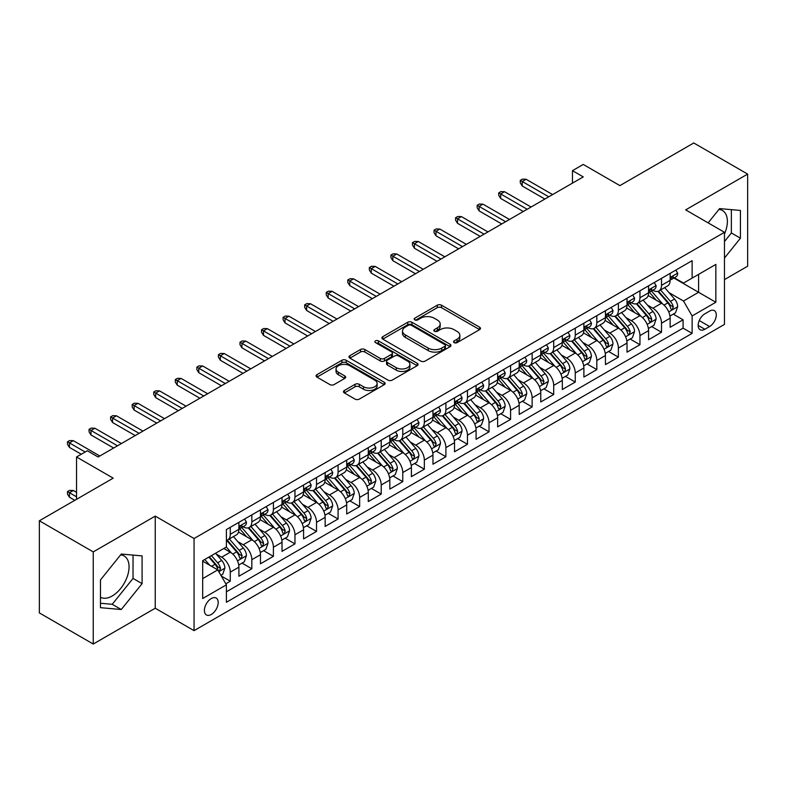 <?xml version="1.0" encoding="UTF-8"?>
<svg xmlns="http://www.w3.org/2000/svg" width="787" height="787" viewBox="0 0 787 787"><rect width="100%" height="100%" fill="white"/><g stroke="black" fill="none" stroke-linecap="round" stroke-linejoin="round"><path stroke-width="1.18" d="M454.148 342.62A2.095 1.21 0 0 0 457.109 342.62L479.598 329.635A2.991 1.731 0 0 0 480.473 328.415A2.991 1.731 0 0 0 479.598 327.195L441.507 305.199A2.991 1.731 0 0 0 437.267 305.199L414.788 318.184A2.095 1.21 0 0 0 414.169 319.04A2.095 1.21 0 0 0 414.788 319.896A2.095 1.21 0 0 0 417.749 319.896L420.661 318.214A9.582 5.529 0 0 1 434.198 318.214L437.375 320.043A9.582 5.529 0 0 1 440.179 323.959A9.582 5.529 0 0 1 437.375 327.864L434.463 329.546A2.095 1.21 0 0 0 433.853 330.402A2.095 1.21 0 0 0 434.463 331.258A2.095 1.21 0 0 0 437.424 331.258L440.336 329.576A9.582 5.529 0 0 1 453.883 329.576L457.06 331.406A9.582 5.529 0 0 1 459.864 335.321A9.582 5.529 0 0 1 457.06 339.227L454.148 340.909A2.095 1.21 0 0 0 453.538 341.765A2.095 1.21 0 0 0 454.148 342.62L454.148 340.909M100.48 597.235A23.787 13.733 120 0 0 112.226 595.975A23.787 13.733 120 0 0 127.769 575.012A23.787 13.733 120 0 0 124.12 555.956A23.787 13.733 120 0 0 120.608 554.884M211.3 614.46A9.759 5.637 120 0 0 217.674 605.862A9.759 5.637 120 0 0 216.179 598.041A9.759 5.637 120 0 0 211.3 598.523A9.759 5.637 120 0 0 204.925 607.121A9.759 5.637 120 0 0 206.43 614.942A9.759 5.637 120 0 0 211.3 614.46M718.944 209.431A23.787 13.733 -60 0 1 722.456 210.513A23.787 13.733 -60 0 1 724.473 234.005M344.362 390.49A2.991 1.731 0 0 0 343.486 391.71A2.991 1.731 0 0 0 344.362 392.929L355.045 399.107A2.991 1.731 0 0 0 359.285 399.107L384.253 384.686A2.991 1.731 0 0 0 385.128 383.466A2.991 1.731 0 0 0 384.253 382.246L346.162 360.249A2.991 1.731 0 0 0 341.922 360.249L316.954 374.661A2.991 1.731 0 0 0 316.079 375.891A2.991 1.731 0 0 0 316.954 377.111L329.861 384.568A2.991 1.731 0 0 0 334.091 384.568L344.785 378.39A2.991 1.731 0 0 0 345.66 377.17A2.991 1.731 0 0 0 344.785 375.95L338.38 372.251A8.008 4.624 0 0 1 336.039 368.985A8.008 4.624 0 0 1 340.978 364.715A8.008 4.624 0 0 1 349.703 365.719L374.779 380.19A8.008 4.624 0 0 1 377.13 383.466A8.008 4.624 0 0 1 372.182 387.735A8.008 4.624 0 0 1 363.456 386.732L359.285 384.322A2.991 1.731 0 0 0 355.045 384.322L344.362 390.49L344.362 392.929M724.473 279.601L747.65 266.213L747.65 174.094L693.75 142.968L619.9 185.614L583.246 164.444L572.464 170.671L583.246 176.898L98.109 456.991L87.327 450.764L76.546 456.991L76.546 499.312M93.25 551.903L93.25 644.032L155.246 608.233L155.246 516.115L93.25 551.903L39.35 520.787L113.2 478.152L76.546 456.991M155.246 516.115L194.055 538.524L724.473 232.293L724.473 324.411L194.055 630.643L194.055 538.524M747.65 174.094L685.664 209.883L724.473 232.293M420.868 361.105A2.991 1.731 0 0 0 425.098 361.105L450.075 346.683A2.991 1.731 0 0 0 450.951 345.463A2.991 1.731 0 0 0 450.075 344.244L411.975 322.247A2.991 1.731 0 0 0 407.745 322.247L382.777 336.669A2.991 1.731 0 0 0 381.892 337.889A2.991 1.731 0 0 0 382.777 339.108L420.868 361.105M376.304 343.073A2.095 1.21 0 0 1 378.439 343.368L378.439 340.879L417.169 363.24A2.991 1.731 0 0 1 418.045 364.46A2.991 1.731 0 0 1 417.169 365.689L392.192 380.101A2.991 1.731 0 0 1 387.961 380.101L349.861 358.105L349.861 355.665A2.991 1.731 0 0 0 348.985 356.885A2.991 1.731 0 0 0 349.861 358.105M349.861 355.665L360.554 349.497A2.991 1.731 0 0 1 364.784 349.497L380.229 358.41A2.991 1.731 0 0 0 384.469 358.41L391.552 354.317A2.991 1.731 0 0 0 392.428 353.097A2.991 1.731 0 0 0 391.552 351.878L375.468 342.591A2.095 1.21 0 0 1 374.858 341.735A2.095 1.21 0 0 1 376.147 340.614A2.095 1.21 0 0 1 378.439 340.879M93.25 644.032L39.35 612.906L39.35 520.787M225.8 583.806L230.276 581.219L221.334 576.054M216.238 554.068L221.659 557.196A12.199 7.044 60 0 1 230.276 572.139L238.904 567.161L238.904 576.241L251.84 568.775L242.032 563.108M237.802 541.623L243.213 544.752A12.199 7.044 60 0 1 251.84 559.685L260.467 554.707L260.467 563.797L273.404 556.33L263.596 550.664M259.366 529.179L264.776 532.297A12.199 7.044 60 0 1 273.404 547.24L282.021 542.263L282.021 551.343L294.968 543.876L285.15 538.21M280.929 516.725L286.34 519.853A12.199 7.044 60 0 1 294.968 534.786L303.585 529.808L303.585 538.898L316.522 531.432L306.714 525.765M302.483 504.28L307.904 507.408A12.199 7.044 60 0 1 316.522 522.342L325.149 517.364L325.149 526.454L338.085 518.977L328.277 513.321M324.047 491.826L329.458 494.954A12.199 7.044 60 0 1 338.085 509.897L346.713 504.91L346.713 514L359.649 506.533L349.841 500.866M345.611 479.381L351.022 482.51A12.199 7.044 60 0 1 359.649 497.443L368.277 492.465L368.277 501.555L381.213 494.088L371.395 488.422M367.175 466.937L372.585 470.055A12.199 7.044 60 0 1 381.213 484.999L389.831 480.021L389.831 489.101L402.767 481.634L392.959 475.968M388.729 454.483L394.149 457.611A12.199 7.044 60 0 1 402.767 472.544L411.394 467.567L411.394 476.656L424.331 469.19L414.523 463.523M410.293 442.038L415.713 445.157A12.199 7.044 60 0 1 424.331 460.1L432.958 455.122L432.958 464.212L445.895 456.735L436.087 451.079M431.856 429.584L437.267 432.712A12.199 7.044 60 0 1 445.895 447.655L454.522 442.668L454.522 451.758L467.458 444.291L457.65 438.625M453.42 417.14L458.831 420.268A12.199 7.044 60 0 1 467.458 435.201L476.086 430.223L476.086 439.313L489.022 431.847L479.204 426.18M474.984 404.695L480.395 407.814A12.199 7.044 60 0 1 489.022 422.757L497.64 417.779L497.64 426.859L510.576 419.392L500.768 413.726M496.538 392.241L501.958 395.369A12.199 7.044 60 0 1 510.576 410.302L519.204 405.325L519.204 414.415L532.14 406.948L522.332 401.281M518.102 379.796L523.512 382.915A12.199 7.044 60 0 1 532.14 397.858L540.767 392.88L540.767 401.97L553.704 394.494L543.896 388.837M539.666 367.342L545.076 370.47A12.199 7.044 60 0 1 553.704 385.414L562.331 380.426L562.331 389.516L575.267 382.049L565.45 376.383M561.229 354.898L566.64 358.026A12.199 7.044 60 0 1 575.267 372.959L583.885 367.982L583.885 377.071L596.821 369.595L587.013 363.938M582.783 342.443L588.204 345.572A12.199 7.044 60 0 1 596.821 360.515L605.449 355.537L605.449 364.617L618.385 357.15L608.577 351.484M604.347 329.999L609.768 333.127A12.199 7.044 60 0 1 618.385 348.061L627.013 343.083L627.013 352.173L639.949 344.706L630.141 339.04M625.911 317.555L631.322 320.673A12.199 7.044 60 0 1 639.949 335.616L648.577 330.638L648.577 339.718L661.513 332.252L661.513 323.162A12.199 7.044 -120 0 0 652.885 308.229L647.475 305.1M651.705 326.585L661.513 332.252M238.904 567.161A12.199 7.044 -120 0 0 230.276 552.218L223.813 548.48M260.467 554.707A12.199 7.044 -120 0 0 251.84 539.774L238.51 532.071M282.021 542.263A12.199 7.044 -120 0 0 273.404 527.32L260.064 519.627M303.585 529.808A12.199 7.044 -120 0 0 294.968 514.875L281.628 507.172M325.149 517.364A12.199 7.044 -120 0 0 316.522 502.421L303.192 494.728M346.713 504.91A12.199 7.044 -120 0 0 338.085 489.976L324.756 482.274M368.277 492.465A12.199 7.044 -120 0 0 359.649 477.532L346.31 469.829M389.831 480.021A12.199 7.044 -120 0 0 381.213 465.078L367.873 457.385M411.394 467.567A12.199 7.044 -120 0 0 402.767 452.633L389.437 444.93M432.958 455.122A12.199 7.044 -120 0 0 424.331 440.179L411.001 432.486M454.522 442.668A12.199 7.044 -120 0 0 445.895 427.735L432.565 420.032M476.086 430.223A12.199 7.044 -120 0 0 467.458 415.28L454.119 407.587M497.64 417.779A12.199 7.044 -120 0 0 489.022 402.836L475.682 395.143M519.204 405.325A12.199 7.044 -120 0 0 510.576 390.391L497.246 382.689M540.767 392.88A12.199 7.044 -120 0 0 532.14 377.937L518.81 370.244M562.331 380.426A12.199 7.044 -120 0 0 553.704 365.493L540.364 357.79M583.885 367.982A12.199 7.044 -120 0 0 575.267 353.038L561.928 345.345M605.449 355.537A12.199 7.044 -120 0 0 596.821 340.594L583.492 332.891M627.013 343.083A12.199 7.044 -120 0 0 618.385 328.149L605.055 320.447M648.577 330.638A12.199 7.044 -120 0 0 639.949 315.695L626.619 308.002M709.599 311.091L704.847 313.826A9.454 5.46 120 0 0 698.679 322.158A9.454 5.46 120 0 0 700.125 329.733A9.454 5.46 120 0 0 704.847 329.271L709.599 326.526A9.454 5.46 120 0 0 715.767 318.194A9.454 5.46 120 0 0 714.321 310.619A9.454 5.46 120 0 0 709.599 311.091M202.682 578.612L217.773 569.896L226.4 584.83L226.4 602.262L692.127 333.373L692.127 315.951L683.5 301.008L669.039 292.656M226.4 584.83L202.682 598.523L202.682 560.678L226.4 546.995L226.4 529.562L692.127 260.674L692.127 278.106L715.845 264.412L715.845 302.257L692.127 315.951M243.104 526.759L243.213 526.828A12.199 7.044 60 0 0 249.312 527.428L257.939 522.45A12.199 7.044 -120 0 0 260.467 516.862L260.467 509.897M264.668 514.314L264.776 514.373A12.199 7.044 60 0 0 270.876 514.983L279.503 509.996A12.199 7.044 -120 0 0 282.021 504.418L282.021 497.443M286.222 501.86L286.34 501.929A12.199 7.044 60 0 0 292.439 502.529L301.057 497.551A12.199 7.044 -120 0 0 303.585 491.964L303.585 484.999M307.786 489.416L307.904 489.475A12.199 7.044 60 0 0 314.003 490.085L322.621 485.107A12.199 7.044 -120 0 0 325.149 479.519L325.149 472.544M329.35 476.961L329.458 477.03A12.199 7.044 60 0 0 335.557 477.63L344.185 472.653A12.199 7.044 -120 0 0 346.713 467.075L346.713 460.1M350.913 464.517L351.022 464.576A12.199 7.044 60 0 0 357.121 465.186L365.748 460.208A12.199 7.044 -120 0 0 368.277 454.62L368.277 447.646M372.467 452.063L372.585 452.132A12.199 7.044 60 0 0 378.685 452.732L387.312 447.754A12.199 7.044 -120 0 0 389.831 442.176L389.831 435.201M394.031 439.618L394.149 439.687A12.199 7.044 60 0 0 400.249 440.287L408.866 435.309A12.199 7.044 -120 0 0 411.394 429.722L411.394 422.757M415.595 427.174L415.713 427.233A12.199 7.044 60 0 0 421.802 427.843L430.43 422.855A12.199 7.044 -120 0 0 432.958 417.277L432.958 410.302M437.159 414.719L437.267 414.788A12.199 7.044 60 0 0 443.366 415.388L451.994 410.411A12.199 7.044 -120 0 0 454.522 404.823L454.522 397.858M458.723 402.275L458.831 402.334A12.199 7.044 60 0 0 464.93 402.944L473.558 397.966A12.199 7.044 -120 0 0 476.086 392.379L476.086 385.404M480.277 389.821L480.395 389.89A12.199 7.044 60 0 0 486.494 390.49L495.121 385.512A12.199 7.044 -120 0 0 497.64 379.934L497.64 372.959M501.84 377.376L501.958 377.445A12.199 7.044 60 0 0 508.058 378.045L516.675 373.068A12.199 7.044 -120 0 0 519.204 367.48L519.204 360.515M523.404 364.932L523.512 364.991A12.199 7.044 60 0 0 529.612 365.601L538.239 360.613A12.199 7.044 -120 0 0 540.767 355.035L540.767 348.061M544.968 352.478L545.076 352.546A12.199 7.044 60 0 0 551.175 353.147L559.803 348.169A12.199 7.044 -120 0 0 562.331 342.581L562.331 335.616M566.532 340.033L566.64 340.092A12.199 7.044 60 0 0 572.739 340.702L581.367 335.724A12.199 7.044 -120 0 0 583.885 330.137L583.885 323.162M588.086 327.579L588.204 327.648A12.199 7.044 60 0 0 594.303 328.248L602.921 323.27A12.199 7.044 -120 0 0 605.449 317.692L605.449 310.717M609.65 315.134L609.768 315.203A12.199 7.044 60 0 0 615.857 315.803L624.484 310.826A12.199 7.044 -120 0 0 627.013 305.238L627.013 298.273M631.213 302.69L631.322 302.749A12.199 7.044 60 0 0 637.421 303.359L646.048 298.371A12.199 7.044 -120 0 0 648.577 292.794L648.577 285.819M226.4 591.804L683.077 328.149L683.077 319.807L670.14 327.274L670.14 318.184A12.199 7.044 -120 0 0 661.513 303.251L648.173 295.548M652.777 290.236L652.885 290.305A12.199 7.044 -120 0 0 658.985 290.905A12.199 7.044 -120 0 0 661.513 285.327L661.513 278.352M658.985 290.905L667.612 285.927A12.199 7.044 -120 0 0 670.14 280.339L670.14 273.374M230.276 527.32L230.276 534.294A12.199 7.044 60 0 1 227.748 539.872A12.199 7.044 60 0 1 226.4 540.364M227.748 539.872L236.375 534.894A12.199 7.044 -120 0 0 238.904 529.317L238.904 522.342M251.84 514.875L251.84 521.84A12.199 7.044 60 0 1 249.312 527.428M273.404 502.421L273.404 509.396A12.199 7.044 60 0 1 270.876 514.983M294.968 489.976L294.968 496.951A12.199 7.044 60 0 1 292.439 502.529M316.522 477.522L316.522 484.497A12.199 7.044 60 0 1 314.003 490.085M338.085 465.078L338.085 472.052A12.199 7.044 60 0 1 335.557 477.63M359.649 452.633L359.649 459.598A12.199 7.044 60 0 1 357.121 465.186M381.213 440.179L381.213 447.154A12.199 7.044 60 0 1 378.685 452.732M402.767 427.735L402.767 434.699A12.199 7.044 60 0 1 400.249 440.287M424.331 415.28L424.331 422.255A12.199 7.044 60 0 1 421.802 427.843M445.895 402.836L445.895 409.811A12.199 7.044 60 0 1 443.366 415.388M467.458 390.391L467.458 397.356A12.199 7.044 60 0 1 464.93 402.944M489.022 377.937L489.022 384.912A12.199 7.044 60 0 1 486.494 390.49M510.576 365.493L510.576 372.458A12.199 7.044 60 0 1 508.058 378.045M532.14 353.038L532.14 360.013A12.199 7.044 60 0 1 529.612 365.601M553.704 340.594L553.704 347.569A12.199 7.044 60 0 1 551.175 353.147M575.267 328.149L575.267 335.114A12.199 7.044 60 0 1 572.739 340.702M596.821 315.695L596.821 322.67A12.199 7.044 60 0 1 594.303 328.248M618.385 303.251L618.385 310.216A12.199 7.044 60 0 1 615.857 315.803M639.949 290.797L639.949 297.771A12.199 7.044 60 0 1 637.421 303.359M639.949 335.616L639.949 344.706M618.385 348.061L618.385 357.15M596.821 360.515L596.821 369.595M575.267 372.959L575.267 382.049M553.704 385.414L553.704 394.494M532.14 397.858L532.14 406.948M510.576 410.302L510.576 419.392M489.022 422.757L489.022 431.847M467.458 435.201L467.458 444.291M445.895 447.655L445.895 456.735M424.331 460.1L424.331 469.19M402.767 472.544L402.767 481.634M381.213 484.999L381.213 494.088M359.649 497.443L359.649 506.533M338.085 509.897L338.085 518.977M316.522 522.342L316.522 531.432M294.968 534.786L294.968 543.876M273.404 547.24L273.404 556.33M251.84 559.685L251.84 568.775M230.276 572.139L230.276 581.219M217.773 569.896L202.682 561.18M683.5 301.008L698.6 292.292L698.6 274.368L715.845 264.412M673.908 278.037L715.845 302.257M674.331 277.791L683.5 283.084L692.127 278.106M155.246 608.233L194.055 630.643M572.464 170.671L572.464 183.115M673.259 314.141L683.077 319.807M683.077 328.149L692.127 333.373M724.473 258.047L740.429 238.195L740.429 210.454L719.623 208.594L708.143 222.869M100.48 607.672L121.287 609.522L142.093 583.639L142.093 555.897L121.287 554.038L100.48 579.921L100.48 607.672M724.473 241.55L731.369 232.972L731.369 209.647M731.369 232.972L740.429 238.195M100.48 603.245L112.226 604.298L133.033 578.415L133.033 555.091M133.033 578.415L142.093 583.639M112.226 604.298L121.287 609.522M454.984 342.916L457.06 341.715A9.582 5.529 0 0 0 459.864 337.81L459.864 335.321M440.179 323.959L440.179 326.448A9.582 5.529 0 0 1 437.375 330.353L435.3 331.553M479.598 327.195L479.598 329.635L441.507 307.687A2.991 1.731 0 0 0 437.267 307.687L415.625 320.191M450.036 346.703L411.975 324.736A2.991 1.731 0 0 0 407.745 324.736L382.816 339.128M444.783 346.319A2.095 1.21 0 0 0 445.393 345.463A2.095 1.21 0 0 0 444.783 344.608L411.345 325.297A2.095 1.21 0 0 0 408.384 325.297L405.315 327.077A9.582 5.529 0 0 0 402.511 330.983A9.582 5.529 0 0 0 405.315 334.888L428.167 348.09A9.582 5.529 0 0 0 441.714 348.09L444.783 346.319L444.783 348.808A2.095 1.21 0 0 0 445.393 347.952L445.393 345.463M402.511 330.983L402.511 333.472A9.582 5.529 0 0 0 405.315 337.387L405.315 334.888M444.783 348.808L441.714 350.579A9.582 5.529 0 0 1 428.167 350.579L405.315 337.387M349.9 358.134L360.554 351.986L360.554 349.497M392.428 353.097L392.428 355.586A2.991 1.731 0 0 1 391.552 356.806L384.469 360.908A2.991 1.731 0 0 1 380.229 360.908L364.784 351.986A2.991 1.731 0 0 0 360.554 351.986M378.439 343.368L417.12 365.709M396.264 367.667A8.008 4.624 0 0 0 404.99 368.67A8.008 4.624 0 0 0 409.929 364.401A8.008 4.624 0 0 0 407.587 361.135L398.753 356.029A2.991 1.731 0 0 0 394.523 356.029L387.43 360.121A2.991 1.731 0 0 0 386.555 361.351A2.991 1.731 0 0 0 387.43 362.571L396.264 367.667L396.264 370.156A8.008 4.624 0 0 0 404.99 371.159A8.008 4.624 0 0 0 409.929 366.89L409.929 364.401M386.555 361.351L386.555 363.84A2.991 1.731 0 0 0 387.43 365.06L387.43 362.571M396.264 370.156L387.43 365.06M377.13 383.466L377.13 385.955A8.008 4.624 0 0 1 372.182 390.224A8.008 4.624 0 0 1 363.456 389.221L359.285 386.81A2.991 1.731 0 0 0 355.045 386.81L344.401 392.959M336.039 368.985L336.039 371.474A8.008 4.624 0 0 0 338.38 374.74L338.38 372.251M344.745 378.419L338.38 374.74M384.213 384.705L346.162 362.738A2.991 1.731 0 0 0 341.922 362.738L316.994 377.13M669.953 316.049L675.521 312.832L677.686 306.605A8.077 4.663 -120 0 0 674.538 299.021L664.681 287.619M662.713 304.038L651.449 291.003M656.299 300.24L649.767 292.675A19.36 11.175 -120 0 0 649.167 291.997M657.883 291.347L667.848 302.877A8.077 4.663 60 0 1 670.731 308.445L671.321 309.409L672.413 309.252L673.318 306.95A8.077 4.663 -120 0 0 670.435 301.391L660.588 289.98M658.473 291.16L669.176 303.556A4.112 2.381 60 0 1 670.219 305.159L673.318 306.95M675.846 270.069L677.686 273.246A8.077 4.663 60 0 1 676.013 276.817L671.911 279.188A8.077 4.663 -120 0 0 673.318 277.329L673.151 276.611M670.406 279.562L670.435 279.562A8.077 4.663 -120 0 0 671.911 279.188M672.275 276.719L673.318 277.329C672.806 276.109 671.95 276.611 670.731 278.824A8.077 4.663 60 0 1 670.14 279.965M548.746 196.809L522.224 181.502L522.224 185.988L520.286 182.869L520.286 180.38L522.224 181.502L526.1 179.259L552.622 194.576M522.224 185.988L544.86 199.052M520.286 180.38L522.44 179.141L526.1 179.259M648.39 328.504L653.967 325.287L656.122 319.06A8.077 4.663 -120 0 0 652.974 311.475L643.127 300.063M641.149 316.482L629.885 303.448M634.745 312.685L628.203 305.12A19.36 11.175 -120 0 0 627.603 304.451M636.329 303.792L646.284 315.331A8.077 4.663 60 0 1 649.167 320.899L649.757 321.853L650.849 321.696L651.754 319.404A8.077 4.663 -120 0 0 648.872 313.836L639.024 302.434M636.909 303.605L647.622 316A4.112 2.381 60 0 1 648.655 317.614L651.754 319.404M626.836 340.948L632.404 337.731L634.558 331.504A8.077 4.663 -120 0 0 631.41 323.919L621.563 312.518M619.585 328.936L608.331 315.902M613.181 325.139L606.639 317.574A19.36 11.175 -120 0 0 606.039 316.895M614.765 316.246L624.73 327.776A8.077 4.663 60 0 1 627.613 333.344L628.193 334.298L629.285 334.15L630.2 331.848A8.077 4.663 -120 0 0 627.318 326.28L617.461 314.879M615.345 316.049L626.058 328.445A4.112 2.381 60 0 1 627.091 330.058L630.2 331.848M605.272 353.393L610.84 350.176L612.994 343.958A8.077 4.663 -120 0 0 609.846 336.364L599.999 324.962M598.022 341.381L586.768 328.346M591.617 337.584L585.085 330.019A19.36 11.175 -120 0 0 584.485 329.35M593.201 328.691L603.167 340.23A8.077 4.663 60 0 1 606.049 345.788L606.639 346.752L607.731 346.595L608.636 344.303A8.077 4.663 -120 0 0 605.754 338.735L595.907 327.323M593.792 328.504L604.495 340.899A4.112 2.381 60 0 1 605.528 342.512L608.636 344.303M583.708 365.847L589.276 362.63L591.431 356.403A8.077 4.663 -120 0 0 588.292 348.818L578.435 337.407M576.468 353.835L565.204 340.791M570.054 350.038L563.522 342.473A19.36 11.175 -120 0 0 562.921 341.794M571.637 341.135L581.603 352.674A8.077 4.663 60 0 1 584.485 358.242L585.075 359.197L586.167 359.049L587.072 356.747A8.077 4.663 -120 0 0 584.19 351.179L574.343 339.777M572.228 340.948L582.931 353.343A4.112 2.381 60 0 1 583.974 354.957L587.072 356.747M654.292 282.523L656.122 285.691A8.077 4.663 60 0 1 654.45 289.272L650.347 291.633A8.077 4.663 -120 0 0 651.754 289.773L651.587 289.055M648.842 292.016L648.872 292.016A8.077 4.663 -120 0 0 650.347 291.633M650.711 289.173L651.754 289.773C651.252 288.554 650.387 289.055 649.167 291.269A8.077 4.663 60 0 1 648.577 292.42M527.182 209.263L500.66 193.946L500.66 198.432L498.722 195.324L498.722 192.835L500.66 193.946L504.546 191.713L531.068 207.02M500.66 198.432L523.296 211.506M498.722 192.835L500.876 191.585L504.546 191.713M632.728 294.968L634.558 298.145A8.077 4.663 60 0 1 632.886 301.716L628.793 304.087A8.077 4.663 -120 0 0 630.2 302.228L630.023 301.51M627.278 304.461L627.318 304.461A8.077 4.663 -120 0 0 628.793 304.087M629.157 301.618L630.2 302.228C629.689 301.008 628.823 301.5 627.613 303.713A8.077 4.663 60 0 1 627.013 304.864M505.618 221.708L479.096 206.401L479.096 210.877L477.158 207.768L477.158 205.279L479.096 206.401L482.982 204.158L509.504 219.465M479.096 210.877L501.742 223.951M477.158 205.279L479.313 204.03L482.982 204.158M611.165 307.422L612.994 310.59A8.077 4.663 60 0 1 611.322 314.17L607.23 316.531A8.077 4.663 -120 0 0 608.636 314.672L608.459 313.954M605.724 316.915L605.754 316.915A8.077 4.663 -120 0 0 607.23 316.531M607.594 314.072L608.636 314.672C608.125 313.452 607.259 313.954 606.049 316.167A8.077 4.663 60 0 1 605.449 317.318M484.054 234.162L457.542 218.845L457.542 223.331L455.594 220.212L455.594 217.724L457.542 218.845L461.418 216.602L487.94 231.919M457.542 223.331L480.178 236.395M455.594 217.724L457.759 216.484L461.418 216.602M589.601 319.866L591.431 323.044A8.077 4.663 60 0 1 589.758 326.615L585.666 328.986A8.077 4.663 -120 0 0 587.072 327.117L586.905 326.398M584.161 329.36L584.19 329.36A8.077 4.663 -120 0 0 585.666 328.986M586.03 326.516L587.072 327.117C586.561 325.907 585.705 326.398 584.485 328.612A8.077 4.663 60 0 1 583.885 329.763M462.5 246.606L435.978 231.299L435.978 235.775L434.04 232.667L434.04 230.178L435.978 231.299L439.854 229.056L466.376 244.364M435.978 235.775L458.614 248.849M434.04 230.178L436.195 228.928L439.854 229.056M562.144 378.291L567.722 375.074L569.877 368.847A8.077 4.663 -120 0 0 566.729 361.263L556.871 349.861M554.904 366.28L543.64 353.245M548.49 362.482L541.958 354.917A19.36 11.175 -120 0 0 541.358 354.239M550.074 353.589L560.039 365.119A8.077 4.663 60 0 1 562.921 370.687L563.512 371.651L564.604 371.494L565.509 369.192A8.077 4.663 -120 0 0 562.626 363.633L552.779 352.222M550.664 353.402L561.367 365.798A4.112 2.381 60 0 1 562.41 367.401L565.509 369.192M568.037 332.311L569.877 335.488A8.077 4.663 60 0 1 568.204 339.069L564.102 341.43A8.077 4.663 -120 0 0 565.509 339.571L565.341 338.853M562.597 341.804L562.626 341.804A8.077 4.663 -120 0 0 564.102 341.43M564.466 338.971L565.509 339.571C565.007 338.351 564.141 338.853 562.921 341.066A8.077 4.663 60 0 1 562.331 342.207M440.936 259.051L414.415 243.744L414.415 248.23L412.477 245.111L412.477 242.622L414.415 243.744L418.3 241.501L444.812 256.818M414.415 248.23L437.051 261.294M412.477 242.622L414.631 241.383L418.3 241.501M540.58 390.745L546.158 387.529L548.313 381.302A8.077 4.663 -120 0 0 545.165 373.717L535.317 362.305M533.34 378.724L522.076 365.689M526.936 374.937L520.394 367.362A19.36 11.175 -120 0 0 519.794 366.693M528.52 366.034L538.485 377.573A8.077 4.663 60 0 1 541.358 383.141L541.948 384.095L543.04 383.938L543.945 381.646A8.077 4.663 -120 0 0 541.072 376.078L531.215 364.676M529.1 365.847L539.813 378.242A4.112 2.381 60 0 1 540.846 379.855L543.945 381.646M546.483 344.765L548.313 347.943A8.077 4.663 60 0 1 546.64 351.514L542.538 353.875A8.077 4.663 -120 0 0 543.945 352.015L543.778 351.297M541.033 354.258L541.072 354.258A8.077 4.663 -120 0 0 542.538 353.875M542.902 351.415L543.945 352.015C543.443 350.795 542.577 351.297 541.358 353.511A8.077 4.663 60 0 1 540.767 354.662M419.373 271.505L392.851 256.188L392.851 260.674L390.913 257.565L390.913 255.077L392.851 256.188L396.737 253.955L423.258 269.262M392.851 260.674L415.497 273.748M390.913 255.077L393.067 253.827L396.737 253.955M519.027 403.19L524.595 399.973L526.749 393.746A8.077 4.663 -120 0 0 523.601 386.161L513.754 374.76M511.776 391.178L500.522 378.144M505.372 387.381L498.84 379.816A19.36 11.175 -120 0 0 498.24 379.137M506.956 378.488L516.921 390.018A8.077 4.663 60 0 1 519.804 395.586L520.384 396.55L521.476 396.392L522.391 394.09A8.077 4.663 -120 0 0 519.509 388.522L509.651 377.121M507.536 378.291L518.249 390.696A4.112 2.381 60 0 1 519.282 392.3L522.391 394.09M524.919 357.209L526.749 360.387A8.077 4.663 60 0 1 525.077 363.958L520.984 366.329A8.077 4.663 -120 0 0 522.391 364.47L522.214 363.751M519.479 366.703L519.509 366.703A8.077 4.663 -120 0 0 520.984 366.329M521.348 363.86L522.391 364.47C521.879 363.25 521.014 363.742 519.804 365.955A8.077 4.663 60 0 1 519.204 367.106M397.809 283.95L371.287 268.642L371.287 273.119L369.349 270.01L369.349 267.521L371.287 268.642L375.173 266.399L401.695 281.716M371.287 273.119L393.933 286.193M369.349 267.521L371.503 266.272L375.173 266.399M497.463 415.634L503.031 412.418L505.185 406.2A8.077 4.663 -120 0 0 502.037 398.606L492.19 387.204M490.212 403.623L478.958 390.588M483.808 399.826L477.276 392.26A19.36 11.175 -120 0 0 476.676 391.592M485.392 390.932L495.357 402.472A8.077 4.663 60 0 1 498.24 408.04L498.83 408.994L499.922 408.837L500.827 406.545A8.077 4.663 -120 0 0 497.945 400.977L488.097 389.565M485.982 390.745L496.686 403.141A4.112 2.381 60 0 1 497.728 404.754L500.827 406.545M503.355 369.664L505.185 372.831A8.077 4.663 60 0 1 503.513 376.412L499.42 378.773A8.077 4.663 -120 0 0 500.827 376.914L500.66 376.196M497.915 379.157L497.945 379.157A8.077 4.663 -120 0 0 499.42 378.773M499.784 376.314L500.827 376.914C500.316 375.694 499.46 376.196 498.24 378.409A8.077 4.663 60 0 1 497.64 379.56M376.255 296.404L349.733 281.087L349.733 285.573L347.785 282.454L347.785 279.965L349.733 281.087L353.609 278.854L380.131 294.161M349.733 285.573L372.369 298.647M347.785 279.965L349.949 278.726L353.609 278.854M475.899 428.089L481.467 424.872L483.631 418.645A8.077 4.663 -120 0 0 480.483 411.06L470.626 399.648M468.659 416.077L457.395 403.033M462.244 412.28L455.712 404.715A19.36 11.175 -120 0 0 455.112 404.036M463.828 403.377L473.794 414.916A8.077 4.663 60 0 1 476.676 420.484L477.266 421.438L478.358 421.291L479.263 418.989A8.077 4.663 -120 0 0 476.381 413.421L466.534 402.019M464.419 403.19L475.122 415.585A4.112 2.381 60 0 1 476.165 417.199L479.263 418.989M481.792 382.108L483.631 385.286A8.077 4.663 60 0 1 481.959 388.857L477.857 391.228A8.077 4.663 -120 0 0 479.263 389.358L479.096 388.65M476.351 391.601L476.381 391.601A8.077 4.663 -120 0 0 477.857 391.228M478.221 388.758L479.263 389.358C478.752 388.148 477.896 388.64 476.676 390.854A8.077 4.663 60 0 1 476.086 392.005M354.691 308.848L328.169 293.541L328.169 298.017L326.231 294.909L326.231 292.42L328.169 293.541L332.045 291.298L358.567 306.605M328.169 298.017L350.805 311.091M326.231 292.42L328.386 291.17L332.045 291.298M454.335 440.533L459.913 437.316L462.067 431.099A8.077 4.663 -120 0 0 458.919 423.504L449.062 412.103M447.095 428.522L435.831 415.487M440.69 424.724L434.149 417.159A19.36 11.175 -120 0 0 433.548 416.49M442.274 415.831L452.23 427.371A8.077 4.663 60 0 1 455.112 432.929L455.703 433.893L456.794 433.735L457.7 431.443A8.077 4.663 -120 0 0 454.817 425.875L444.97 414.464M442.855 415.644L453.558 428.039A4.112 2.381 60 0 1 454.601 429.643L457.7 431.443M460.238 394.562L462.067 397.73A8.077 4.663 60 0 1 460.395 401.311L456.293 403.672A8.077 4.663 -120 0 0 457.7 401.813L457.532 401.095M454.788 404.056L454.817 404.046A8.077 4.663 -120 0 0 456.293 403.672M456.657 401.213L457.7 401.813C457.198 400.593 456.332 401.095 455.112 403.308A8.077 4.663 60 0 1 454.522 404.459M333.127 321.303L306.605 305.986L306.605 310.472L304.667 307.353L304.667 304.864L306.605 305.986L310.491 303.743L337.013 319.06M306.605 310.472L329.241 323.536M304.667 304.864L306.822 303.625L310.491 303.743M432.781 452.987L438.349 449.77L440.504 443.543A8.077 4.663 -120 0 0 437.356 435.959L427.508 424.547M425.531 440.966L414.277 427.931M419.127 437.178L412.585 429.604A19.36 11.175 -120 0 0 411.985 428.935M420.711 428.276L430.676 439.815A8.077 4.663 60 0 1 433.558 445.383L434.139 446.337L435.231 446.19L436.146 443.888A8.077 4.663 -120 0 0 433.263 438.32L423.406 426.918M421.291 428.089L432.004 440.484A4.112 2.381 60 0 1 433.037 442.097L436.146 443.888M438.674 407.007L440.504 410.184A8.077 4.663 60 0 1 438.831 413.755L434.739 416.116A8.077 4.663 -120 0 0 436.146 414.257L435.968 413.539M433.224 416.5L433.263 416.5A8.077 4.663 -120 0 0 434.739 416.116M435.093 413.657L436.146 414.257C435.634 413.037 434.768 413.539 433.558 415.752A8.077 4.663 60 0 1 432.958 416.903M311.563 333.747L285.042 318.44L285.042 322.916L283.104 319.807L283.104 317.318L285.042 318.44L288.927 316.197L315.449 331.504M285.042 322.916L307.687 335.99M283.104 317.318L285.258 316.069L288.927 316.197M411.217 465.432L416.785 462.215L418.94 455.988A8.077 4.663 -120 0 0 415.792 448.403L405.944 437.001M403.967 453.42L392.713 440.386M397.563 449.623L391.031 442.058A19.36 11.175 -120 0 0 390.431 441.379M399.147 440.73L409.112 452.259A8.077 4.663 60 0 1 411.995 457.827L412.585 458.791L413.667 458.634L414.582 456.332A8.077 4.663 -120 0 0 411.699 450.774L401.842 439.362M399.737 440.533L410.44 452.938A4.112 2.381 60 0 1 411.473 454.542L414.582 456.332M417.11 419.451L418.94 422.629A8.077 4.663 60 0 1 417.267 426.2L413.175 428.571A8.077 4.663 -120 0 0 414.582 426.711L414.405 425.993M411.67 428.945L411.699 428.945A8.077 4.663 -120 0 0 413.175 428.571M413.539 426.101L414.582 426.711C414.07 425.492 413.205 425.993 411.995 428.197A8.077 4.663 60 0 1 411.394 429.348M290 346.191L263.488 330.884L263.488 335.36L261.54 332.252L261.54 329.763L263.488 330.884L267.364 328.641L293.885 343.958M263.488 335.36L286.124 348.434M261.54 329.763L263.694 328.523L267.364 328.641M389.654 477.886L395.222 474.669L397.376 468.442A8.077 4.663 -120 0 0 394.238 460.857L384.381 449.446M382.403 465.865L371.149 452.83M375.999 462.067L369.467 454.502A19.36 11.175 -120 0 0 368.867 453.833M377.583 453.174L387.548 464.714A8.077 4.663 60 0 1 390.431 470.282L391.021 471.236L392.113 471.079L393.018 468.786A8.077 4.663 -120 0 0 390.136 463.218L380.288 451.807M378.173 452.987L388.876 465.383A4.112 2.381 60 0 1 389.919 466.996L393.018 468.786M368.09 490.331L373.668 487.114L375.822 480.887A8.077 4.663 -120 0 0 372.674 473.302L362.817 461.89M360.849 478.319L349.585 465.284M354.435 474.522L347.903 466.957A19.36 11.175 -120 0 0 347.303 466.278M356.019 465.619L365.985 477.158A8.077 4.663 60 0 1 368.867 482.726L369.457 483.68L370.549 483.533L371.454 481.231A8.077 4.663 -120 0 0 368.572 475.663L358.724 464.261M356.609 465.432L367.313 477.827A4.112 2.381 60 0 1 368.355 479.44L371.454 481.231M346.526 502.775L352.104 499.558L354.258 493.341A8.077 4.663 -120 0 0 351.11 485.746L341.263 474.345M339.286 490.763L328.022 477.729M332.881 486.966L326.339 479.401A19.36 11.175 -120 0 0 325.739 478.732M334.465 478.073L344.431 489.612A8.077 4.663 60 0 1 347.303 495.171L347.893 496.135L348.985 495.977L349.89 493.685A8.077 4.663 -120 0 0 347.018 488.117L337.161 476.706M335.046 477.886L345.759 490.281A4.112 2.381 60 0 1 346.792 491.895L349.89 493.685M324.972 515.229L330.54 512.012L332.694 505.785A8.077 4.663 -120 0 0 329.546 498.201L319.699 486.789M317.722 503.218L306.468 490.173M311.318 499.42L304.785 491.855A19.36 11.175 -120 0 0 304.185 491.177M312.901 490.517L322.867 502.057A8.077 4.663 60 0 1 325.749 507.625L326.33 508.579L327.422 508.432L328.336 506.13A8.077 4.663 -120 0 0 325.454 500.562L315.597 489.16M313.482 490.331L324.195 502.726A4.112 2.381 60 0 1 325.228 504.339L328.336 506.13M303.408 527.674L308.976 524.457L311.131 518.23A8.077 4.663 -120 0 0 307.983 510.645L298.135 499.243M296.158 515.662L284.904 502.627M289.754 511.865L283.222 504.3A19.36 11.175 -120 0 0 282.622 503.621M291.338 502.972L301.303 514.501A8.077 4.663 60 0 1 304.185 520.069L304.776 521.033L305.868 520.876L306.773 518.574A8.077 4.663 -120 0 0 303.89 513.016L294.043 501.604M291.928 502.785L302.631 515.18A4.112 2.381 60 0 1 303.664 516.784L306.773 518.574M281.844 540.128L287.412 536.911L289.577 530.684A8.077 4.663 -120 0 0 286.429 523.099L276.571 511.688M274.604 528.107L263.34 515.072M268.19 524.309L261.658 516.744A19.36 11.175 -120 0 0 261.058 516.075M269.774 515.416L279.739 526.956A8.077 4.663 60 0 1 282.622 532.524L283.212 533.478L284.304 533.32L285.209 531.028A8.077 4.663 -120 0 0 282.326 525.46L272.479 514.059M270.364 515.229L281.067 527.624A4.112 2.381 60 0 1 282.11 529.238L285.209 531.028M260.281 552.572L265.858 549.356L268.013 543.128A8.077 4.663 -120 0 0 264.865 535.544L255.008 524.142M253.04 540.561L241.776 527.526M246.626 536.764L240.094 529.198A19.36 11.175 -120 0 0 239.494 528.52M248.22 527.87L258.175 539.4A8.077 4.663 60 0 1 261.058 544.968L261.648 545.922L262.74 545.775L263.645 543.473A8.077 4.663 -120 0 0 260.763 537.905L250.915 526.503M248.8 527.674L259.503 540.069A4.112 2.381 60 0 1 260.546 541.682L263.645 543.473M238.727 565.017L244.295 561.8L246.449 555.583A8.077 4.663 -120 0 0 243.301 547.988L233.454 536.586M231.476 553.005L226.322 547.034M225.072 549.208L224.226 548.244M226.656 540.315L236.621 551.854A8.077 4.663 60 0 1 239.504 557.422L240.084 558.377L241.176 558.219L242.091 555.927A8.077 4.663 -120 0 0 239.209 550.359L229.351 538.947M227.236 540.128L237.949 552.523A4.112 2.381 60 0 1 238.982 554.137L242.091 555.927M220.901 575.307L222.731 574.254L224.885 568.027A8.077 4.663 -120 0 0 221.737 560.442L215.54 553.261M209.745 565.263L204.758 559.488M203.508 561.662L202.682 560.698M208.85 557.117L215.058 564.299A8.077 4.663 60 0 1 217.94 569.867L218.52 570.821L219.612 570.673L220.527 568.371A8.077 4.663 -120 0 0 217.645 562.803L211.437 555.622M209.352 556.832L216.386 564.968A4.112 2.381 60 0 1 217.419 566.581L220.527 568.371M69.433 497.197L67.485 494.088L67.485 491.59L69.64 490.35L73.309 490.478L69.433 492.711L69.433 497.197L74.814 500.306M67.485 491.59L76.546 496.823M73.309 490.478L76.546 492.337M395.546 431.906L397.376 435.073A8.077 4.663 60 0 1 395.704 438.654L391.611 441.015A8.077 4.663 -120 0 0 393.018 439.156L392.851 438.438M390.106 441.399L390.136 441.399A8.077 4.663 -120 0 0 391.611 441.015M391.975 438.556L393.018 439.156C392.506 437.936 391.651 438.438 390.431 440.651A8.077 4.663 60 0 1 389.831 441.802M268.446 358.646L241.924 343.329L241.924 347.815L239.986 344.706L239.986 342.207L241.924 343.329L245.8 341.096L272.322 356.403M241.924 347.815L264.56 360.889M239.986 342.207L242.14 340.968L245.8 341.096M373.982 444.35L375.822 447.528A8.077 4.663 60 0 1 374.15 451.099L370.047 453.469A8.077 4.663 -120 0 0 371.454 451.6L371.287 450.892M368.542 453.843L368.572 453.843A8.077 4.663 -120 0 0 370.047 453.469M370.411 451L371.454 451.6C370.952 450.39 370.087 450.882 368.867 453.096A8.077 4.663 60 0 1 368.277 454.247M246.882 371.09L220.36 355.783L220.36 360.259L218.422 357.15L218.422 354.662L220.36 355.783L224.246 353.54L250.758 368.847M220.36 360.259L242.996 373.333M218.422 354.662L220.576 353.412L224.246 353.54M352.428 456.804L354.258 459.972A8.077 4.663 60 0 1 352.586 463.553L348.484 465.914A8.077 4.663 -120 0 0 349.89 464.055L349.723 463.336M346.978 466.298L347.018 466.298A8.077 4.663 -120 0 0 348.484 465.914M348.848 463.454L349.89 464.055C349.389 462.835 348.523 463.336 347.303 465.55A8.077 4.663 60 0 1 346.713 466.701M225.318 383.544L198.796 368.227L198.796 372.713L196.858 369.595L196.858 367.106L198.796 368.227L202.682 365.985L229.204 381.302M198.796 372.713L221.442 385.778M196.858 367.106L199.013 365.866L202.682 365.985M330.865 469.249L332.694 472.426A8.077 4.663 60 0 1 331.022 475.997L326.93 478.358A8.077 4.663 -120 0 0 328.336 476.499L328.159 475.781M325.415 478.742L325.454 478.742A8.077 4.663 -120 0 0 326.93 478.358M327.294 475.899L328.336 476.499C327.825 475.289 326.959 475.781 325.749 477.994A8.077 4.663 60 0 1 325.149 479.145M203.754 395.989L177.232 380.682L177.232 385.158L175.294 382.049L175.294 379.56L177.232 380.682L181.118 378.439L207.64 393.746M177.232 385.158L199.878 398.232M175.294 379.56L177.449 378.311L181.118 378.439M309.301 481.693L311.131 484.871A8.077 4.663 60 0 1 309.458 488.442L305.366 490.813A8.077 4.663 -120 0 0 306.773 488.953L306.605 488.235M303.861 491.186L303.89 491.186A8.077 4.663 -120 0 0 305.366 490.813M305.73 488.343L306.773 488.953C306.261 487.733 305.405 488.235 304.185 490.449A8.077 4.663 60 0 1 303.585 491.59M182.2 408.433L155.678 393.126L155.678 397.612L153.731 394.494L153.731 392.005L155.678 393.126L159.554 390.883L186.076 406.2M155.678 397.612L178.315 410.676M153.731 392.005L155.895 390.765L159.554 390.883M287.737 494.147L289.577 497.315A8.077 4.663 60 0 1 287.894 500.896L283.802 503.257A8.077 4.663 -120 0 0 285.209 501.398L285.042 500.68M282.297 503.641L282.326 503.641A8.077 4.663 -120 0 0 283.802 503.257M284.166 500.798L285.209 501.398C284.697 500.178 283.841 500.68 282.622 502.893A8.077 4.663 60 0 1 282.021 504.044M160.637 420.888L134.115 405.571L134.115 410.057L132.177 406.948L132.177 404.459L134.115 405.571L137.991 403.337L164.513 418.645M134.115 410.057L156.751 423.131M132.177 404.459L134.331 403.21L137.991 403.337M266.183 506.592L268.013 509.769A8.077 4.663 60 0 1 266.34 513.34L262.238 515.711A8.077 4.663 -120 0 0 263.645 513.852L263.478 513.134M260.733 516.085L260.763 516.085A8.077 4.663 -120 0 0 262.238 515.711M262.602 513.242L263.645 513.852C263.143 512.632 262.278 513.124 261.058 515.337A8.077 4.663 60 0 1 260.467 516.488M139.073 433.332L112.551 418.025L112.551 422.501L110.613 419.392L110.613 416.903L112.551 418.025L116.437 415.782L142.949 431.089M112.551 422.501L135.187 435.575M110.613 416.903L112.767 415.654L116.437 415.782M244.619 519.046L246.449 522.214A8.077 4.663 60 0 1 244.777 525.795L240.674 528.156A8.077 4.663 -120 0 0 242.091 526.296L241.914 525.578M239.169 528.539L239.209 528.539A8.077 4.663 -120 0 0 240.674 528.156M241.038 525.696L242.091 526.296C241.579 525.077 240.714 525.578 239.504 527.792A8.077 4.663 60 0 1 238.904 528.943M117.509 445.786L90.987 430.469L90.987 434.955L89.049 431.837L89.049 429.348L90.987 430.469L94.873 428.226L121.395 443.543M90.987 434.955L113.633 448.019M89.049 429.348L91.203 428.108L94.873 428.226M85.173 452.004L69.433 442.924L69.433 447.4L67.485 444.291L67.485 441.802L69.433 442.924L73.309 440.681L99.831 455.988M69.433 447.4L81.287 454.247M67.485 441.802L69.64 440.553L73.309 440.681M221.659 557.196L230.276 552.218M243.213 544.752L251.84 539.774M264.776 532.297L273.404 527.32M286.34 519.853L294.968 514.875M307.904 507.408L316.522 502.421M329.458 494.954L338.085 489.976M351.022 482.51L359.649 477.532M372.585 470.055L381.213 465.078M394.149 457.611L402.767 452.633M415.713 445.157L424.331 440.179M437.267 432.712L445.895 427.735M458.831 420.268L467.458 415.28M480.395 407.814L489.022 402.836M501.958 395.369L510.576 390.391M523.512 382.915L532.14 377.937M545.076 370.47L553.704 365.493M566.64 358.026L575.267 353.038M588.204 345.572L596.821 340.594M609.768 333.127L618.385 328.149M631.322 320.673L639.949 315.695M652.885 308.229L661.513 303.251M661.513 285.327L670.14 280.339M230.276 534.294L238.904 529.317M251.84 521.84L260.467 516.862M273.404 509.396L282.021 504.418M294.968 496.951L303.585 491.964M316.522 484.497L325.149 479.519M338.085 472.052L346.713 467.075M359.649 459.598L368.277 454.62M381.213 447.154L389.831 442.176M402.767 434.699L411.394 429.722M424.331 422.255L432.958 417.277M445.895 409.811L454.522 404.823M467.458 397.356L476.086 392.379M489.022 384.912L497.64 379.934M510.576 372.458L519.204 367.48M532.14 360.013L540.767 355.035M553.704 347.569L562.331 342.581M575.267 335.114L583.885 330.137M596.821 322.67L605.449 317.692M618.385 310.216L627.013 305.238M639.949 297.771L648.577 292.794M661.513 323.162L670.14 318.184M699.25 320.555L709.599 326.526M698.167 325.405L704.847 329.271M457.06 341.715L457.06 339.227M434.463 331.258L434.463 329.546M437.375 330.353L437.375 327.864M414.788 319.896L414.788 318.184M437.267 307.687L437.267 305.199M441.507 307.687L441.507 305.199M382.777 339.108L382.777 336.669M407.745 324.736L407.745 322.247M411.975 324.736L411.975 322.247M450.075 346.683L450.075 344.244M428.167 350.579L428.167 348.09M441.714 350.579L441.714 348.09M364.784 351.986L364.784 349.497M380.229 360.908L380.229 358.41M384.469 360.908L384.469 358.41M391.552 356.806L391.552 354.317M417.169 365.689L417.169 363.24M355.045 386.81L355.045 384.322M359.285 386.81L359.285 384.322M363.456 389.221L363.456 386.732M344.785 378.39L344.785 375.95M316.954 377.111L316.954 374.661M341.922 362.738L341.922 360.249M346.162 362.738L346.162 360.249M384.253 384.686L384.253 382.246M668.724 311.908L677.627 306.763M670.435 301.391L674.538 299.021M664.002 305.11L667.848 302.877M677.627 273.158L670.14 277.477M647.16 324.352L656.063 319.217M648.872 313.836L652.974 311.475M642.438 317.555L646.284 315.331M625.596 336.806L634.509 331.661M627.318 326.28L631.41 323.919M620.874 329.999L624.73 327.776M604.042 349.251L612.945 344.106M605.754 338.735L609.846 336.364M599.31 342.453L603.167 340.23M582.478 361.705L591.381 356.56M584.19 351.179L588.292 348.818M577.747 354.898L581.603 352.674M656.063 285.602L648.577 289.931M634.509 298.047L627.013 302.375M612.945 310.501L605.449 314.83M591.381 322.945L583.885 327.274M560.915 374.15L569.818 369.005M562.626 363.633L566.729 361.263M556.193 367.352L560.039 365.119M569.818 335.4L562.331 339.718M539.351 386.594L548.264 381.459M541.072 376.078L545.165 373.717M534.629 379.796L538.485 377.573M548.264 347.844L540.767 352.173M517.787 399.048L526.7 393.903M519.509 388.522L523.601 386.161M513.065 392.241L516.921 390.018M526.7 360.289L519.204 364.617M496.233 411.493L505.136 406.358M497.945 400.977L502.037 398.606M491.501 404.695L495.357 402.472M505.136 372.743L497.64 377.071M474.669 423.947L483.572 418.802M476.381 413.421L480.483 411.06M469.937 417.14L473.794 414.916M483.572 385.187L476.086 389.516M453.105 436.392L462.008 431.246M454.817 425.875L458.919 423.504M448.383 429.594L452.23 427.371M462.008 397.642L454.522 401.96M431.542 448.836L440.454 443.701M433.263 438.32L437.356 435.959M426.82 442.038L430.676 439.815M440.454 410.086L432.958 414.415M409.978 461.29L418.891 456.145M411.699 450.774L415.792 448.403M405.256 454.493L409.112 452.259M418.891 422.54L411.394 426.859M388.424 473.735L397.327 468.599M390.136 463.218L394.238 460.857M383.692 466.937L387.548 464.714M366.86 486.189L375.763 481.044M368.572 475.663L372.674 473.302M362.138 479.381L365.985 477.158M345.296 498.633L354.199 493.488M347.018 488.117L351.11 485.746M340.574 491.836L344.431 489.612M323.732 511.088L332.645 505.943M325.454 500.562L329.546 498.201M319.01 504.28L322.867 502.057M302.178 523.532L311.081 518.387M303.89 513.016L307.983 510.645M297.447 516.734L301.303 514.501M280.615 535.977L289.518 530.841M282.326 525.46L286.429 523.099M275.883 529.179L279.739 526.956M259.051 548.431L267.954 543.286M260.763 537.905L264.865 535.544M254.329 541.623L258.175 539.4M237.487 560.875L246.4 555.74M239.209 550.359L243.301 547.988M232.765 554.078L236.621 551.854M218.796 571.667L224.836 568.184M217.645 562.803L221.737 560.442M211.565 566.315L215.058 564.299M397.327 434.985L389.831 439.313M375.763 447.429L368.277 451.758M354.199 459.883L346.713 464.212M332.645 472.328L325.149 476.656M311.081 484.782L303.585 489.101M289.518 497.227L282.021 501.555M267.954 509.671L260.467 514M246.4 522.125L238.904 526.454"/></g></svg>
